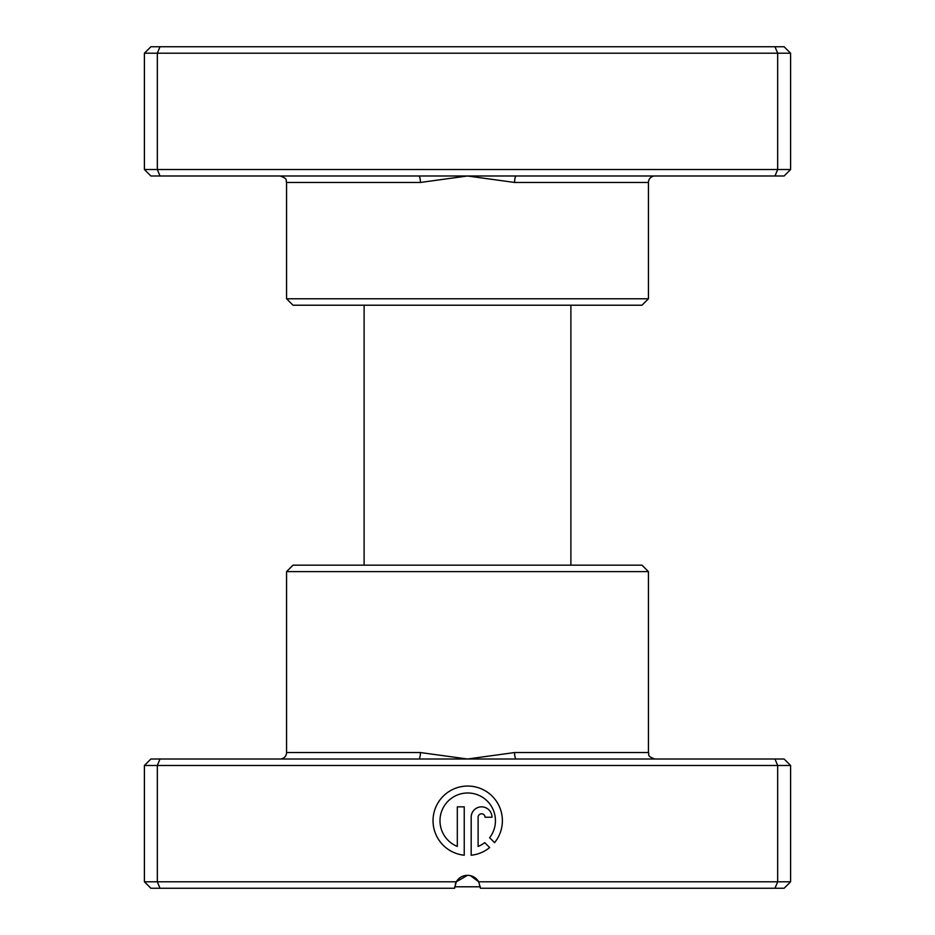 <?xml version="1.0" encoding="UTF-8"?>
<svg xmlns="http://www.w3.org/2000/svg" width="935" height="935" viewBox="0 0 935 935"><rect width="100%" height="100%" fill="white"/><g stroke="black" fill="none" stroke-linecap="round" stroke-linejoin="round"><path stroke-width="1.4" d="M516.284 175.99L150.874 175.99L144.411 169.527L790.589 169.527L784.126 175.99L516.284 175.99A6.463 1.683 -90 0 0 514.601 182.454L467.5 175.99L420.399 182.454L286.566 182.454C285.327 180.537 288.938 179.064 280.103 175.99M648.434 298.768L286.566 298.768L293.029 305.219L641.971 305.219L648.434 298.768L648.434 182.454A6.463 6.463 0 0 1 654.897 175.99M286.566 298.768L286.566 182.454M144.411 169.527L144.411 53.213L790.589 53.213L784.126 46.75L774.986 46.75L777.675 53.213L777.675 169.527L774.986 175.99M790.589 169.527L790.589 53.213M160.014 175.99L157.325 169.527L157.325 53.213L160.014 46.75L774.986 46.75M144.411 53.213L150.874 46.75L160.014 46.75M418.716 175.99A6.463 1.683 -90 0 1 420.399 182.454M480.345 886.789L454.655 886.789M570.888 565.161L570.888 305.219M364.112 565.161L364.112 305.219M489.624 837.737A27.746 27.746 0 0 0 467.71 792.985A27.746 27.746 0 0 0 457.308 846.444L457.308 806.847L464.239 806.847L464.239 855.221A34.677 34.677 0 0 1 433.08 818.99A34.677 34.677 0 0 1 499.045 805.865A34.677 34.677 0 0 1 494.557 842.669L489.624 837.737M471.182 817.248A10.402 10.402 0 0 1 481.583 806.847A10.402 10.402 0 0 1 491.985 817.248L485.043 817.248A3.471 3.471 0 0 0 481.583 813.789A3.471 3.471 0 0 0 478.112 817.248L478.112 846.444A27.746 27.746 0 0 0 484.716 842.634L489.659 847.577A34.677 34.677 0 0 1 471.182 855.221L471.182 817.248M418.716 759.01L784.126 759.01L790.589 765.473L144.411 765.473L150.874 759.01L418.716 759.01A6.463 1.683 90 0 0 420.399 752.546L467.5 759.01L514.601 752.546L648.434 752.546C649.661 754.381 645.991 755.854 654.897 759.01M286.566 571.624L648.434 571.624L641.971 565.161L293.029 565.161L286.566 571.624L286.566 752.546A6.463 6.463 0 0 1 280.103 759.01M470.492 875.674L478.697 881.787L790.589 881.787L790.589 765.473M648.434 571.624L648.434 752.546M160.014 759.01L157.325 765.473L157.325 881.787L456.303 881.787A12.926 12.926 0 0 1 478.697 881.787L480.426 888.25L774.986 888.25L777.675 881.787L777.675 765.473L774.986 759.01M790.589 881.787L784.126 888.25L774.986 888.25M144.411 765.473L144.411 881.787L157.325 881.787L160.014 888.25L150.874 888.25L144.411 881.787M467.5 875.324L456.303 881.787L454.574 888.25L160.014 888.25M455.322 883.937L456.222 881.939M516.284 759.01A6.463 1.683 90 0 1 514.601 752.546M648.434 182.454L514.601 182.454M286.566 752.546L420.399 752.546"/></g></svg>
